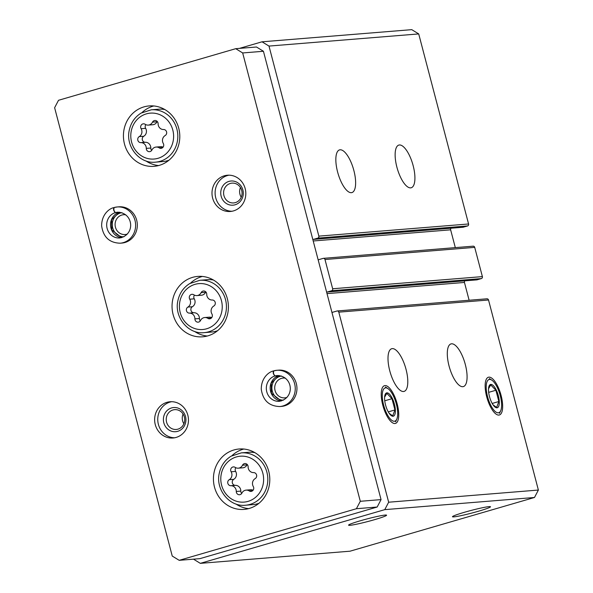 <?xml version="1.0" encoding="UTF-8"?>
<svg xmlns="http://www.w3.org/2000/svg" width="593" height="593" viewBox="0 0 593 593"><rect width="100%" height="100%" fill="white"/><g stroke="black" fill="none" stroke-linecap="round" stroke-linejoin="round"><path stroke-width="0.89" d="M410.652 187.862A22.223 8.035 -106.2 0 1 397.088 167.878A22.223 8.035 -106.2 0 1 398.815 145.085A22.223 8.035 -106.2 0 1 412.743 164.179A22.223 8.035 -106.2 0 1 411.238 187.759A22.223 8.035 -106.2 0 1 410.652 187.862M351.36 192.681A22.223 8.035 -106.2 0 1 337.795 172.696A22.223 8.035 -106.2 0 1 339.522 149.903A22.223 8.035 -106.2 0 1 353.45 168.99A22.223 8.035 -106.2 0 1 351.945 192.569A22.223 8.035 -106.2 0 1 351.36 192.681M462.918 227.238A0.808 0.749 -94.6 0 0 463.2 227.215L467.536 225.955A1.616 1.505 -94.6 0 0 468.574 223.976L418.71 33.92L268.992 46.076L262.032 41.806L239.461 48.381M312.719 239.142A0.808 0.749 -94.6 0 0 313.475 239.379L317.818 238.112A1.616 1.505 -94.6 0 0 318.849 236.133L268.992 46.076M476.72 279.874A0.808 0.749 -94.6 0 0 477.002 279.852L481.346 278.584A1.616 1.505 -94.6 0 0 482.383 276.605L474.711 247.363A1.616 1.505 -94.6 0 0 473.132 246.177L323.415 258.333A1.616 1.505 -94.6 0 0 323.133 258.385L318.797 259.645A0.808 0.749 -94.6 0 0 318.263 260.26M326.528 291.771A0.808 0.749 -94.6 0 0 327.284 292.008L331.62 290.74A1.616 1.505 -94.6 0 0 332.658 288.761L324.986 259.519A1.616 1.505 -94.6 0 0 323.415 258.333M462.814 386.695A22.223 8.035 -106.2 0 1 449.249 366.704A22.223 8.035 -106.2 0 1 450.976 343.918A22.223 8.035 -106.2 0 1 464.905 363.005A22.223 8.035 -106.2 0 1 463.4 386.584A22.223 8.035 -106.2 0 1 462.814 386.695M403.522 391.506A22.223 8.035 -106.2 0 1 389.957 371.522A22.223 8.035 -106.2 0 1 391.684 348.728A22.223 8.035 -106.2 0 1 405.612 367.816A22.223 8.035 -106.2 0 1 404.107 391.402A22.223 8.035 -106.2 0 1 403.522 391.506M488.928 377.148A19.651 7.109 73.8 0 0 487.016 378.171A19.651 7.109 73.8 0 0 487.075 398.103A19.651 7.109 73.8 0 0 497.727 414.944A19.651 7.109 73.8 0 0 501.47 396.969A19.651 7.109 73.8 0 0 488.928 377.148M385.013 385.591A19.651 7.109 73.8 0 0 383.1 386.606A19.651 7.109 73.8 0 0 383.16 406.539A19.651 7.109 73.8 0 0 393.811 423.387A19.651 7.109 73.8 0 0 397.555 405.404A19.651 7.109 73.8 0 0 385.013 385.591M193.496 559.162L200.323 563.35L350.048 551.193L534.486 497.483L538.377 490.048L488.521 299.999A1.616 1.505 -94.6 0 0 486.942 298.805L337.217 310.962A1.616 1.505 -94.6 0 0 336.943 311.014L332.599 312.281A0.808 0.749 -94.6 0 0 332.065 312.889M538.377 490.048L388.66 502.212L338.796 312.155A1.616 1.505 -94.6 0 0 337.217 310.962M418.71 33.92L411.757 29.65L262.032 41.806M478.699 511.159A19.651 1.356 165.3 0 0 490.47 506.711A19.651 1.356 165.3 0 0 471.146 510.432A19.651 1.356 165.3 0 0 452.481 516.681A19.651 1.356 165.3 0 0 478.699 511.159M374.783 519.601A19.651 1.356 165.3 0 0 386.554 515.147A19.651 1.356 165.3 0 0 367.23 518.875A19.651 1.356 165.3 0 0 348.565 525.116A19.651 1.356 165.3 0 0 374.783 519.601M534.486 497.483L384.768 509.639L388.66 502.212M200.323 563.35L384.768 509.639M451.058 228.216A1.616 1.505 -94.6 0 0 450.643 229.825L313.208 240.988M455.313 247.622L450.643 229.825M464.868 280.852A1.616 1.505 -94.6 0 0 464.452 282.453L327.01 293.617M469.122 300.251L464.452 282.453M253.285 486.519A3.21 2.987 85.4 0 1 249.238 490.945A5.619 5.226 85.4 0 0 246.102 490.129A5.619 5.226 85.4 0 0 241.922 493.072A3.21 2.987 85.4 0 1 236.288 491.471A5.619 5.226 85.4 0 0 230.84 485.704A3.21 2.987 85.4 0 1 229.261 479.678A5.619 5.226 85.4 0 0 231.122 471.783A3.21 2.987 85.4 0 1 235.176 467.366A5.619 5.226 85.4 0 0 238.312 468.173A5.619 5.226 85.4 0 0 242.493 465.231A3.21 2.987 85.4 0 1 248.126 466.839A5.619 5.226 85.4 0 0 253.574 472.599A3.21 2.987 85.4 0 1 255.153 478.625A5.619 5.226 85.4 0 0 253.285 486.519M163.283 143.447A3.21 2.987 85.4 0 1 159.235 147.872A5.619 5.226 85.4 0 0 156.092 147.057A5.619 5.226 85.4 0 0 151.919 149.999A3.21 2.987 85.4 0 1 146.286 148.398A5.619 5.226 85.4 0 0 140.838 142.631A3.21 2.987 85.4 0 1 139.259 136.605A5.619 5.226 85.4 0 0 141.119 128.711A3.21 2.987 85.4 0 1 145.174 124.285A5.619 5.226 85.4 0 0 148.309 125.101A5.619 5.226 85.4 0 0 152.49 122.158A3.21 2.987 85.4 0 1 158.116 123.759A5.619 5.226 85.4 0 0 163.564 129.526A3.21 2.987 85.4 0 1 165.15 135.552A5.619 5.226 85.4 0 0 163.283 143.447M235.725 48.685L58.514 100.291L54.623 107.718L172.244 556.056L179.197 560.326L356.408 508.72L360.299 501.293L242.678 52.955L235.725 48.685L256.472 47.003L263.433 51.265L242.678 52.955M356.408 508.72L377.163 507.03L199.952 558.636L179.197 560.326M377.163 507.03L381.054 499.602L360.299 501.293M381.054 499.602L263.433 51.265M249.282 508.438A30.302 28.175 -94.6 0 0 269.341 474.089A30.302 28.175 -94.6 0 0 239.157 448.997A30.302 28.175 -94.6 0 0 213.532 481.479A30.302 28.175 -94.6 0 0 244.064 509.402A30.302 28.175 -94.6 0 0 249.282 508.438M159.28 165.365A30.302 28.175 -94.6 0 0 179.338 131.016A30.302 28.175 -94.6 0 0 149.154 105.925A30.302 28.175 -94.6 0 0 123.529 138.406A30.302 28.175 -94.6 0 0 154.061 166.329A30.302 28.175 -94.6 0 0 159.28 165.365M207.898 335.853A30.302 28.175 -94.6 0 0 227.949 301.496A30.302 28.175 -94.6 0 0 197.773 276.412A30.302 28.175 -94.6 0 0 172.148 308.894A30.302 28.175 -94.6 0 0 202.68 336.809A30.302 28.175 -94.6 0 0 207.898 335.853M114.241 207.491L117.236 206.964A18.183 16.901 -94.6 0 1 135.552 223.717A18.183 16.901 -94.6 0 1 120.179 243.204L121.884 243.063A18.183 16.901 -94.6 0 0 125.012 242.485A18.183 16.901 -94.6 0 0 137.042 221.878A18.183 16.901 -94.6 0 0 118.941 206.824L117.236 206.964A18.183 16.901 -94.6 0 0 114.301 207.483L114.241 207.498M176.151 437.419A18.183 16.901 -94.6 0 0 188.181 416.805A18.183 16.901 -94.6 0 0 170.08 401.75A18.183 16.901 -94.6 0 0 154.699 421.245A18.183 16.901 -94.6 0 0 173.023 437.997A18.183 16.901 -94.6 0 0 176.151 437.419M233.509 210.893A18.183 16.901 -94.6 0 0 245.539 190.279A18.183 16.901 -94.6 0 0 227.438 175.231A18.183 16.901 -94.6 0 0 212.057 194.719A18.183 16.901 -94.6 0 0 230.38 211.471A18.183 16.901 -94.6 0 0 233.509 210.893M279.814 406.539L281.519 406.398A18.183 16.901 -94.6 0 0 284.647 405.82A18.183 16.901 -94.6 0 0 296.678 385.213A18.183 16.901 -94.6 0 0 278.577 370.158L276.872 370.291A18.183 16.901 -94.6 0 0 273.936 370.818L276.872 370.291A18.183 16.901 -94.6 0 1 295.188 387.051A18.183 16.901 -94.6 0 1 279.814 406.539C269.096 406.212 262.914 400.453 261.268 389.245C261.187 377.756 269.014 371.789 273.462 370.944L273.714 370.914M285.426 378.178A9.933 9.236 -94.6 0 0 283.157 378.06A9.933 9.236 -94.6 0 0 274.752 388.704A9.933 9.236 -94.6 0 0 284.766 397.859A9.933 9.236 -94.6 0 0 286.471 397.547A9.933 9.236 -94.6 0 0 286.982 397.377M281.512 376.021A12.119 11.267 -94.6 0 0 271.928 388.934A12.119 11.267 -94.6 0 0 283.476 400.142M240.447 187.514A9.933 9.236 -94.6 0 0 241.232 197.247M235.339 202.613A9.933 9.236 -94.6 0 0 241.907 191.354A9.933 9.236 -94.6 0 0 232.019 183.133A9.933 9.236 -94.6 0 0 223.62 193.778A9.933 9.236 -94.6 0 0 233.627 202.932A9.933 9.236 -94.6 0 0 235.339 202.613M235.087 204.793A12.119 11.267 -94.6 0 0 239.883 184.512A12.119 11.267 -94.6 0 0 221.085 189.982A12.119 11.267 -94.6 0 0 235.087 204.793M228.994 175.18A18.183 16.901 -94.6 0 0 215.17 194.467A18.183 16.901 -94.6 0 0 231.93 211.264M183.089 414.04A9.933 9.236 -94.6 0 0 183.874 423.765M177.982 429.139A9.933 9.236 -94.6 0 0 184.556 417.88A9.933 9.236 -94.6 0 0 174.661 409.659A9.933 9.236 -94.6 0 0 166.262 420.304A9.933 9.236 -94.6 0 0 176.269 429.458A9.933 9.236 -94.6 0 0 177.982 429.139M177.73 431.319A12.119 11.267 -94.6 0 0 182.525 411.038A12.119 11.267 -94.6 0 0 163.735 416.508A12.119 11.267 -94.6 0 0 177.73 431.319M171.644 401.706A18.183 16.901 -94.6 0 0 157.812 420.986A18.183 16.901 -94.6 0 0 174.572 437.79M125.79 214.844A9.933 9.236 -94.6 0 0 123.522 214.725A9.933 9.236 -94.6 0 0 115.124 225.377A9.933 9.236 -94.6 0 0 125.13 234.524A9.933 9.236 -94.6 0 0 126.843 234.213A9.933 9.236 -94.6 0 0 127.354 234.042M121.884 212.687A12.119 11.267 -94.6 0 0 112.292 225.607A12.119 11.267 -94.6 0 0 123.841 236.807M202.406 276.442A30.302 28.175 -94.6 0 0 190.62 283.061M194.548 331.405A30.302 28.175 -94.6 0 0 207.239 336.031M204.133 332.643A26.262 24.417 -94.6 0 0 208.654 331.806A26.262 24.417 -94.6 0 0 226.037 302.037A26.262 24.417 -94.6 0 0 199.878 280.289L189.701 283.587C183.571 287.435 179.657 293.024 177.967 300.362C173.808 316.803 188.063 334.571 204.133 332.643L211.545 332.043A26.262 24.417 -94.6 0 0 216.067 331.205A26.262 24.417 -94.6 0 0 217.557 330.716M213.443 280.029A26.262 24.417 -94.6 0 0 207.291 279.688L199.878 280.289M243.79 449.034A30.302 28.175 -94.6 0 0 232.011 455.646M235.932 503.998A30.302 28.175 -94.6 0 0 248.63 508.624M245.517 505.229A26.262 24.417 -94.6 0 0 250.038 504.398A26.262 24.417 -94.6 0 0 267.421 474.63A26.262 24.417 -94.6 0 0 241.269 452.882L231.085 456.18C224.955 460.027 221.048 465.616 219.351 472.955C215.192 489.388 229.447 507.163 245.517 505.229L252.929 504.628A26.262 24.417 -94.6 0 0 257.451 503.798A26.262 24.417 -94.6 0 0 258.941 503.309M254.827 452.615A26.262 24.417 -94.6 0 0 248.682 452.281L241.269 452.882M153.787 105.962A30.302 28.175 -94.6 0 0 142.001 112.574M145.93 160.925A30.302 28.175 -94.6 0 0 158.627 165.551M155.514 162.156A26.262 24.417 -94.6 0 0 160.036 161.326A26.262 24.417 -94.6 0 0 177.418 131.55A26.262 24.417 -94.6 0 0 151.259 109.809L141.082 113.1C134.952 116.947 131.038 122.543 129.348 129.882C125.19 146.315 139.444 164.083 155.514 162.156L162.927 161.555A26.262 24.417 -94.6 0 0 167.448 160.725A26.262 24.417 -94.6 0 0 168.938 160.229M164.824 109.542A26.262 24.417 -94.6 0 0 158.672 109.208L151.259 109.809M212.183 300.006A5.619 5.226 85.4 0 1 206.735 294.247A3.21 2.987 85.4 0 0 201.109 292.645A5.619 5.226 85.4 0 1 196.928 295.588A5.619 5.226 85.4 0 1 193.792 294.773A3.21 2.987 85.4 0 0 189.738 299.198A5.619 5.226 85.4 0 1 187.877 307.092A3.21 2.987 85.4 0 0 189.456 313.119A5.619 5.226 85.4 0 1 194.904 318.878A3.21 2.987 85.4 0 0 200.538 320.487A5.619 5.226 85.4 0 1 204.711 317.537A5.619 5.226 85.4 0 1 207.846 318.352A3.21 2.987 85.4 0 0 211.901 313.927A5.619 5.226 85.4 0 1 213.769 306.04A3.21 2.987 85.4 0 0 212.183 300.006M196.928 295.588L201.45 295.218A5.619 5.226 -94.6 0 0 205.623 292.275L201.109 292.645M205.845 291.897A3.21 2.987 -94.6 0 0 205.623 292.275M211.731 317.626A5.619 5.226 -94.6 0 0 209.233 317.173L204.711 317.537M194.43 295.129A3.21 2.987 -94.6 0 0 194.259 298.828A5.619 5.226 -94.6 0 1 192.391 306.722A3.21 2.987 -94.6 0 0 193.978 312.748A5.619 5.226 -94.6 0 1 199.426 318.515A3.21 2.987 -94.6 0 0 200.315 320.865M148.309 125.101L152.831 124.738A5.619 5.226 -94.6 0 0 157.004 121.795L152.49 122.158M157.227 121.409A3.21 2.987 -94.6 0 0 157.004 121.795M163.112 147.146A5.619 5.226 -94.6 0 0 160.614 146.686L156.092 147.057M145.811 124.649A3.21 2.987 -94.6 0 0 145.641 128.347A5.619 5.226 -94.6 0 1 143.773 136.242A3.21 2.987 -94.6 0 0 145.359 142.268A5.619 5.226 -94.6 0 1 150.807 148.028A3.21 2.987 -94.6 0 0 151.697 150.377M238.312 468.173L242.834 467.81A5.619 5.226 -94.6 0 0 247.014 464.868L242.493 465.231M247.229 464.489A3.21 2.987 -94.6 0 0 247.014 464.868M253.115 490.218A5.619 5.226 -94.6 0 0 250.624 489.766L246.102 490.129M235.814 467.721A3.21 2.987 -94.6 0 0 235.643 471.42A5.619 5.226 -94.6 0 1 233.783 479.314A3.21 2.987 -94.6 0 0 235.362 485.341A5.619 5.226 -94.6 0 1 240.81 491.1A3.21 2.987 -94.6 0 0 241.707 493.45M273.936 370.818C273.084 372.619 273.469 374.324 275.1 375.932L279.236 375.547A12.927 12.023 -94.6 0 0 278.955 375.614L275.033 375.955C273.291 374.383 272.795 372.708 273.536 370.929M114.086 207.587L113.9 207.602C113.159 209.373 113.656 211.049 115.398 212.62A12.927 12.023 -94.6 0 0 106.881 227.282A12.927 12.023 -94.6 0 0 119.749 237.971C135.656 234.784 133.492 212.657 117.659 212.198A12.927 12.023 -94.6 0 0 115.472 212.598L119.601 212.212A12.927 12.023 -94.6 0 0 119.326 212.287M121.669 237.637L111.818 230.032L111.588 219.744L119.319 212.294L115.398 212.62M114.301 207.483C113.448 209.285 113.841 210.989 115.472 212.598M120.179 243.204C109.46 242.885 103.286 237.118 101.64 225.911C101.551 214.421 109.379 208.462 113.834 207.617L113.9 207.602M394.367 421.252A17.301 6.256 -106.2 0 1 383.011 402.365A17.301 6.256 -106.2 0 1 387.859 388.556A17.301 6.256 -106.2 0 1 395.991 402.803A17.301 6.256 -106.2 0 1 396.776 419.184A17.301 6.256 -106.2 0 1 394.367 421.252M393.055 416.249A12.119 4.381 -106.2 0 1 389.668 413.996A12.119 4.381 -106.2 0 1 384.649 396.754A12.119 4.381 -106.2 0 1 392.862 399.608A12.119 4.381 -106.2 0 1 393.055 416.249M389.156 413.291L392.699 415.871L394.931 409.948L391.98 398.689L386.799 393.367L384.746 396.939M384.746 400.801L391.98 398.689M388.282 411.883L394.931 409.948M498.283 412.81A17.301 6.256 -106.2 0 1 486.927 393.93A17.301 6.256 -106.2 0 1 491.767 380.12A17.301 6.256 -106.2 0 1 499.906 394.36A17.301 6.256 -106.2 0 1 500.692 410.749A17.301 6.256 -106.2 0 1 498.283 412.81M496.971 407.806A12.119 4.381 -106.2 0 1 493.584 405.56A12.119 4.381 -106.2 0 1 488.565 388.319A12.119 4.381 -106.2 0 1 496.778 391.172A12.119 4.381 -106.2 0 1 496.971 407.806M493.072 404.849L496.615 407.435L498.846 401.505L495.896 390.253L490.715 384.931L488.662 388.504M488.662 392.358L495.896 390.253M492.197 403.448L498.846 401.505M468.574 223.976L318.849 236.133M474.711 247.363L324.986 259.519M482.383 276.605L332.658 288.761M488.521 299.999L338.796 312.155M477.002 279.852L327.284 292.008M481.346 278.584L331.62 290.74M463.2 227.215L313.475 239.379M467.536 225.955L317.818 238.112M248.037 501.374A23.031 21.415 -94.6 0 0 257.147 462.844A23.031 21.415 -94.6 0 0 221.441 473.244A23.031 21.415 -94.6 0 0 248.037 501.374M158.034 158.301A23.031 21.415 -94.6 0 0 167.137 119.771A23.031 21.415 -94.6 0 0 131.438 130.163A23.031 21.415 -94.6 0 0 158.034 158.301M206.653 328.781A23.031 21.415 -94.6 0 0 215.756 290.251A23.031 21.415 -94.6 0 0 180.057 300.651A23.031 21.415 -94.6 0 0 206.653 328.781M211.338 318.07L207.846 318.352M199.426 318.515L194.904 318.878M193.978 312.748L189.456 313.119M192.391 306.722L187.877 307.092M194.259 298.828L189.738 299.198M162.719 147.59L159.235 147.872M150.807 148.028L146.286 148.398M145.359 142.268L140.838 142.631M143.773 136.242L139.259 136.605M145.641 128.347L141.119 128.711M252.722 490.663L249.238 490.945M240.81 491.1L236.288 491.471M235.362 485.341L230.84 485.704M233.783 479.314L229.261 479.678M235.643 471.42L231.122 471.783M278.888 375.636A12.927 12.023 -94.6 0 0 270.23 389.26A12.927 12.023 -94.6 0 0 281.282 400.979M275.033 375.955A12.927 12.023 -94.6 0 0 266.516 390.617A12.927 12.023 -94.6 0 0 279.385 401.305C295.284 398.118 293.127 375.984 277.294 375.532A12.927 12.023 -94.6 0 0 275.1 375.932M119.252 212.309A12.927 12.023 -94.6 0 0 110.594 225.926A12.927 12.023 -94.6 0 0 121.647 237.645M476.861 279.874L327.143 292.03M463.059 227.245L313.334 239.402M278.955 375.628L271.223 383.071L271.446 393.367L281.297 400.972M387.859 388.556L385.465 386.999M396.776 419.184L395.598 421.786M491.767 380.12L489.381 378.564M500.692 410.749L499.514 413.343"/></g></svg>
